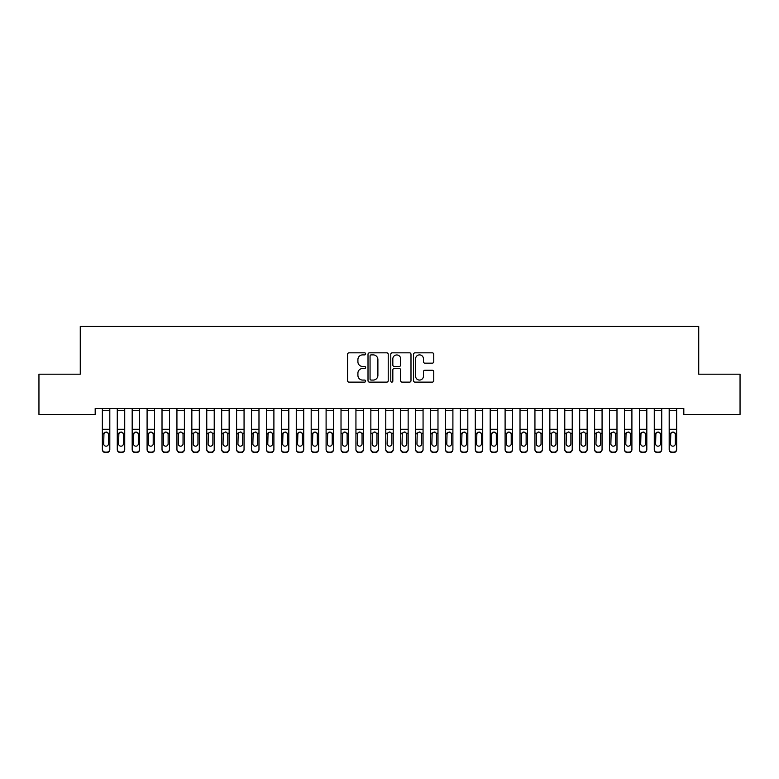 <?xml version="1.0" encoding="UTF-8"?>
<svg xmlns="http://www.w3.org/2000/svg" width="779" height="779" viewBox="0 0 779 779"><rect width="100%" height="100%" fill="white"/><g stroke="black" fill="none" stroke-linecap="round" stroke-linejoin="round"><path stroke-width="1.17" d="M365.633 353.861A1.022 1.022 0 0 0 364.611 352.838L349.05 352.838A1.461 1.461 0 0 0 347.59 354.309L347.59 380.658A1.461 1.461 0 0 0 349.05 382.129L364.611 382.129A1.022 1.022 0 0 0 365.633 381.097A1.022 1.022 0 0 0 364.611 380.074L362.595 380.074A4.684 4.684 0 0 1 357.912 375.39L357.912 373.19A4.684 4.684 0 0 1 362.595 368.506L364.611 368.506A1.022 1.022 0 0 0 365.633 367.484A1.022 1.022 0 0 0 364.611 366.461L362.595 366.461A4.684 4.684 0 0 1 357.912 361.768L357.912 359.577A4.684 4.684 0 0 1 362.595 354.893L364.611 354.893A1.022 1.022 0 0 0 365.633 353.861M432.287 363.16A1.461 1.461 0 0 0 433.757 361.699L433.757 354.309A1.461 1.461 0 0 0 432.287 352.838L415.012 352.838A1.461 1.461 0 0 0 413.552 354.309L413.552 380.658A1.461 1.461 0 0 0 415.012 382.129L432.287 382.129A1.461 1.461 0 0 0 433.757 380.658L433.757 371.729A1.461 1.461 0 0 0 432.287 370.268L424.896 370.268A1.461 1.461 0 0 0 423.435 371.729L423.435 376.16A3.914 3.914 0 0 1 419.521 380.074A3.914 3.914 0 0 1 415.596 376.16L415.596 358.807A3.914 3.914 0 0 1 419.521 354.893A3.914 3.914 0 0 1 423.435 358.807L423.435 361.699A1.461 1.461 0 0 0 424.896 363.16L432.287 363.16M683.816 408.508L95.184 408.508L95.184 414.467L38.95 414.467L38.95 374.193L80.266 374.193L80.266 326.459L698.734 326.459L698.734 374.193L740.05 374.193L740.05 414.467L683.816 414.467L683.816 408.508M388.215 354.309A1.461 1.461 0 0 0 386.754 352.838L369.48 352.838A1.461 1.461 0 0 0 368.009 354.309L368.009 380.658A1.461 1.461 0 0 0 369.48 382.129L386.754 382.129A1.461 1.461 0 0 0 388.215 380.658L388.215 354.309M392.246 352.838L409.52 352.838A1.461 1.461 0 0 1 410.991 354.309L410.991 380.658A1.461 1.461 0 0 1 409.52 382.129L402.13 382.129A1.461 1.461 0 0 1 400.669 380.658L400.669 369.976A1.461 1.461 0 0 0 399.199 368.506L394.291 368.506A1.461 1.461 0 0 0 392.83 369.976L392.83 381.097A1.022 1.022 0 0 1 391.808 382.129A1.022 1.022 0 0 1 390.785 381.097L390.785 354.309A1.461 1.461 0 0 1 392.246 352.838M371.086 354.893A1.022 1.022 0 0 0 370.064 355.915L370.064 379.052A1.022 1.022 0 0 0 371.086 380.074L373.209 380.074A4.684 4.684 0 0 0 377.893 375.39L377.893 359.577A4.684 4.684 0 0 0 373.209 354.893L371.086 354.893M400.669 358.876A3.914 3.914 0 0 0 396.745 354.961A3.914 3.914 0 0 0 392.83 358.876L392.83 364.991A1.461 1.461 0 0 0 394.291 366.461L399.199 366.461A1.461 1.461 0 0 0 400.669 364.991L400.669 358.876M102.351 408.508L102.351 449.142A2.98 2.96 -0 0 0 105.331 452.112L106.82 452.112A2.98 2.96 -0 0 0 109.81 449.142L109.81 449.58A2.98 2.96 180 0 1 106.82 452.541L106.82 452.112M109.81 433.689L109.81 449.58M108.466 443.816L108.466 434.361L108.466 443.816A2.386 2.366 180 0 1 106.08 446.182A2.386 2.366 180 0 0 108.466 443.816M103.695 444.244L103.695 443.816A2.386 2.366 180 0 0 106.08 446.182M104.834 432.316L103.695 434.137M107.327 432.316L106.08 431.965L108.203 433.26L108.466 434.361M109.81 408.508L109.81 449.142M105.331 452.112L106.82 452.541M105.331 452.541A2.98 2.96 180 0 1 102.351 449.58M102.351 433.26L103.958 433.26L103.695 443.816M103.958 433.26L106.08 431.965M117.269 408.508L117.269 449.142A2.98 2.96 -0 0 0 120.248 452.112L121.738 452.112A2.98 2.96 -0 0 0 124.728 449.142L124.728 449.58A2.98 2.96 180 0 1 121.738 452.541L121.738 452.112M124.728 433.689L124.728 449.58M123.384 443.816L123.384 434.361L123.384 443.816A2.386 2.366 180 0 1 120.998 446.182A2.386 2.366 180 0 0 123.384 443.816M118.603 444.244L118.603 443.816A2.386 2.366 180 0 0 120.998 446.182M119.752 432.316L118.603 434.137M122.235 432.316L120.998 431.965L123.121 433.26L123.384 434.361M132.177 408.508L132.177 449.142A2.98 2.96 -0 0 0 135.166 452.112L136.656 452.112A2.98 2.96 -0 0 0 139.636 449.142L139.636 449.58A2.98 2.96 180 0 1 136.656 452.541L136.656 452.112M139.636 433.689L139.636 449.58M138.302 443.816L138.302 434.361L138.302 443.816A2.386 2.366 180 0 1 135.906 446.182A2.386 2.366 180 0 0 138.302 443.816M133.521 444.244L133.521 443.816A2.386 2.366 180 0 0 135.906 446.182M134.67 432.316L133.521 434.137M137.153 432.316L135.906 431.965L138.029 433.26L138.302 434.361M124.728 408.508L124.728 449.142M120.248 452.112L121.738 452.541M120.248 452.541A2.98 2.96 180 0 1 117.269 449.58M117.269 433.26L118.875 433.26L118.603 443.816M118.875 433.26L120.998 431.965M139.636 408.508L139.636 449.142M135.166 452.112L136.656 452.541M135.166 452.541A2.98 2.96 180 0 1 132.177 449.58M132.177 433.26L133.784 433.26L133.521 443.816M133.784 433.26L135.906 431.965M147.095 408.508L147.095 449.142A2.98 2.96 -0 0 0 150.084 452.112L151.574 452.112A2.98 2.96 -0 0 0 154.554 449.142L154.554 449.58A2.98 2.96 180 0 1 151.574 452.541L151.574 452.112M154.554 433.689L154.554 449.58M153.21 443.816L153.21 434.361L153.21 443.816A2.386 2.366 180 0 1 150.824 446.182A2.386 2.366 180 0 0 153.21 443.816M148.438 444.244L148.438 443.816A2.386 2.366 180 0 0 150.824 446.182M149.578 432.316L148.438 434.137M152.071 432.316L150.824 431.965L152.947 433.26L153.21 434.361M162.013 408.508L162.013 449.142A2.98 2.96 -0 0 0 165.002 452.112L166.492 452.112A2.98 2.96 -0 0 0 169.471 449.142L169.471 449.58A2.98 2.96 180 0 1 166.492 452.541L166.492 452.112M169.471 433.689L169.471 449.58M168.128 443.816L168.128 434.361L168.128 443.816A2.386 2.366 180 0 1 165.742 446.182A2.386 2.366 180 0 0 168.128 443.816M163.356 444.244L163.356 443.816A2.386 2.366 180 0 0 165.742 446.182M164.496 432.316L163.356 434.137M166.988 432.316L165.742 431.965L167.865 433.26L168.128 434.361M154.554 408.508L154.554 449.142M150.084 452.112L151.574 452.541M150.084 452.541A2.98 2.96 180 0 1 147.095 449.58M147.095 433.26L148.701 433.26L148.438 443.816M148.701 433.26L150.824 431.965M169.471 408.508L169.471 449.142M165.002 452.112L166.492 452.541M165.002 452.541A2.98 2.96 180 0 1 162.013 449.58M162.013 433.26L163.619 433.26L163.356 443.816M163.619 433.26L165.742 431.965M176.93 408.508L176.93 449.142A2.98 2.96 -0 0 0 179.92 452.112L181.41 452.112A2.98 2.96 -0 0 0 184.389 449.142L184.389 449.58A2.98 2.96 180 0 1 181.41 452.541L181.41 452.112M184.389 433.689L184.389 449.58M183.046 443.816L183.046 434.361L183.046 443.816A2.386 2.366 180 0 1 180.66 446.182A2.386 2.366 180 0 0 183.046 443.816M178.274 444.244L178.274 443.816A2.386 2.366 180 0 0 180.66 446.182M179.413 432.316L178.274 434.137M181.906 432.316L180.66 431.965L182.783 433.26L183.046 434.361M184.389 408.508L184.389 449.142M179.92 452.112L181.41 452.541M179.92 452.541A2.98 2.96 180 0 1 176.93 449.58M176.93 433.26L178.537 433.26L178.274 443.816M178.537 433.26L180.66 431.965M191.848 408.508L191.848 449.142A2.98 2.96 -0 0 0 194.838 452.112L196.327 452.112A2.98 2.96 -0 0 0 199.307 449.142L199.307 449.58A2.98 2.96 180 0 1 196.327 452.541L196.327 452.112M199.307 433.689L199.307 449.58M197.963 443.816L197.963 434.361L197.963 443.816A2.386 2.366 180 0 1 195.578 446.182A2.386 2.366 180 0 0 197.963 443.816M193.192 444.244L193.192 443.816A2.386 2.366 180 0 0 195.578 446.182M194.331 432.316L193.192 434.137M196.824 432.316L195.578 431.965L197.7 433.26L197.963 434.361M199.307 408.508L199.307 449.142M194.838 452.112L196.327 452.541M194.838 452.541A2.98 2.96 180 0 1 191.848 449.58M191.848 433.26L193.455 433.26L193.192 443.816M193.455 433.26L195.578 431.965M206.766 408.508L206.766 449.142A2.98 2.96 -0 0 0 209.746 452.112L211.245 452.112A2.98 2.96 -0 0 0 214.225 449.142L214.225 449.58A2.98 2.96 180 0 1 211.245 452.541L211.245 452.112M214.225 433.689L214.225 449.58M212.881 443.816L212.881 434.361L212.881 443.816A2.386 2.366 180 0 1 210.496 446.182A2.386 2.366 180 0 0 212.881 443.816M208.11 444.244L208.11 443.816A2.386 2.366 180 0 0 210.496 446.182M209.249 432.316L208.11 434.137M211.742 432.316L210.496 431.965L212.618 433.26L212.881 434.361M221.684 408.508L221.684 449.142A2.98 2.96 -0 0 0 224.664 452.112L226.163 452.112A2.98 2.96 -0 0 0 229.143 449.142L229.143 449.58A2.98 2.96 180 0 1 226.163 452.541L226.163 452.112M229.143 433.689L229.143 449.58M227.799 443.816L227.799 434.361L227.799 443.816A2.386 2.366 180 0 1 225.413 446.182A2.386 2.366 180 0 0 227.799 443.816M223.028 444.244L223.028 443.816A2.386 2.366 180 0 0 225.413 446.182M224.167 432.316L223.028 434.137M226.66 432.316L225.413 431.965L227.536 433.26L227.799 434.361M236.602 408.508L236.602 449.142A2.98 2.96 -0 0 0 239.581 452.112L241.071 452.112A2.98 2.96 -0 0 0 244.061 449.142L244.061 449.58A2.98 2.96 180 0 1 241.071 452.541L241.071 452.112M244.061 433.689L244.061 449.58M242.717 443.816L242.717 434.361L242.717 443.816A2.386 2.366 180 0 1 240.331 446.182A2.386 2.366 180 0 0 242.717 443.816M237.946 444.244L237.946 443.816A2.386 2.366 180 0 0 240.331 446.182M239.085 432.316L237.946 434.137M241.578 432.316L240.331 431.965L242.454 433.26L242.717 434.361M251.52 408.508L251.52 449.142A2.98 2.96 -0 0 0 254.499 452.112L255.989 452.112A2.98 2.96 -0 0 0 258.979 449.142L258.979 449.58A2.98 2.96 180 0 1 255.989 452.541L255.989 452.112M258.979 433.689L258.979 449.58M257.635 443.816L257.635 434.361L257.635 443.816A2.386 2.366 180 0 1 255.249 446.182A2.386 2.366 180 0 0 257.635 443.816M252.863 444.244L252.863 443.816A2.386 2.366 180 0 0 255.249 446.182M254.003 432.316L252.863 434.137M256.495 432.316L255.249 431.965L257.372 433.26L257.635 434.361M266.437 408.508L266.437 449.142A2.98 2.96 -0 0 0 269.417 452.112L270.907 452.112A2.98 2.96 -0 0 0 273.896 449.142L273.896 449.58A2.98 2.96 180 0 1 270.907 452.541L270.907 452.112M273.896 433.689L273.896 449.58M272.553 443.816L272.553 434.361L272.553 443.816A2.386 2.366 180 0 1 270.167 446.182A2.386 2.366 180 0 0 272.553 443.816M267.781 444.244L267.781 443.816A2.386 2.366 180 0 0 270.167 446.182M268.921 432.316L267.781 434.137M271.413 432.316L270.167 431.965L272.29 433.26L272.553 434.361M281.355 408.508L281.355 449.142A2.98 2.96 -0 0 0 284.335 452.112L285.825 452.112A2.98 2.96 -0 0 0 288.814 449.142L288.814 449.58A2.98 2.96 180 0 1 285.825 452.541L285.825 452.112M288.814 433.689L288.814 449.58M287.47 443.816L287.47 434.361L287.47 443.816A2.386 2.366 180 0 1 285.085 446.182A2.386 2.366 180 0 0 287.47 443.816M282.689 444.244L282.689 443.816A2.386 2.366 180 0 0 285.085 446.182M283.838 432.316L282.689 434.137M286.321 432.316L285.085 431.965L287.208 433.26L287.47 434.361M296.273 408.508L296.273 449.142A2.98 2.96 -0 0 0 299.253 452.112L300.743 452.112A2.98 2.96 -0 0 0 303.722 449.142L303.722 449.58A2.98 2.96 180 0 1 300.743 452.541L300.743 452.112M303.722 433.689L303.722 449.58M302.388 443.816L302.388 434.361L302.388 443.816A2.386 2.366 180 0 1 300.003 446.182A2.386 2.366 180 0 0 302.388 443.816M297.607 444.244L297.607 443.816A2.386 2.366 180 0 0 300.003 446.182M298.756 432.316L297.607 434.137M301.239 432.316L300.003 431.965L302.116 433.26L302.388 434.361M311.181 408.508L311.181 449.142A2.98 2.96 -0 0 0 314.171 452.112L315.661 452.112A2.98 2.96 -0 0 0 318.64 449.142L318.64 449.58A2.98 2.96 180 0 1 315.661 452.541L315.661 452.112M318.64 433.689L318.64 449.58M317.306 443.816L317.306 434.361L317.306 443.816A2.386 2.366 180 0 1 314.911 446.182A2.386 2.366 180 0 0 317.306 443.816M312.525 444.244L312.525 443.816A2.386 2.366 180 0 0 314.911 446.182M313.674 432.316L312.525 434.137M316.157 432.316L314.911 431.965L317.034 433.26L317.306 434.361M326.099 408.508L326.099 449.142A2.98 2.96 -0 0 0 329.089 452.112L330.578 452.112A2.98 2.96 -0 0 0 333.558 449.142L333.558 449.58A2.98 2.96 180 0 1 330.578 452.541L330.578 452.112M333.558 433.689L333.558 449.58M332.214 443.816L332.214 434.361L332.214 443.816A2.386 2.366 180 0 1 329.829 446.182A2.386 2.366 180 0 0 332.214 443.816M327.443 444.244L327.443 443.816A2.386 2.366 180 0 0 329.829 446.182M328.582 432.316L327.443 434.137M331.075 432.316L329.829 431.965L331.951 433.26L332.214 434.361M341.017 408.508L341.017 449.142A2.98 2.96 -0 0 0 344.006 452.112L345.496 452.112A2.98 2.96 -0 0 0 348.476 449.142L348.476 449.58A2.98 2.96 180 0 1 345.496 452.541L345.496 452.112M348.476 433.689L348.476 449.58M347.132 443.816L347.132 434.361L347.132 443.816A2.386 2.366 180 0 1 344.746 446.182A2.386 2.366 180 0 0 347.132 443.816M342.361 444.244L342.361 443.816A2.386 2.366 180 0 0 344.746 446.182M343.5 432.316L342.361 434.137M345.993 432.316L344.746 431.965L346.869 433.26L347.132 434.361M355.935 408.508L355.935 449.142A2.98 2.96 -0 0 0 358.924 452.112L360.414 452.112A2.98 2.96 -0 0 0 363.394 449.142L363.394 449.58A2.98 2.96 180 0 1 360.414 452.541L360.414 452.112M363.394 433.689L363.394 449.58M362.05 443.816L362.05 434.361L362.05 443.816A2.386 2.366 180 0 1 359.664 446.182A2.386 2.366 180 0 0 362.05 443.816M357.279 444.244L357.279 443.816A2.386 2.366 180 0 0 359.664 446.182M358.418 432.316L357.279 434.137M360.911 432.316L359.664 431.965L361.787 433.26L362.05 434.361M370.853 408.508L370.853 449.142A2.98 2.96 -0 0 0 373.832 452.112L375.332 452.112A2.98 2.96 -0 0 0 378.312 449.142L378.312 449.58A2.98 2.96 180 0 1 375.332 452.541L375.332 452.112M378.312 433.689L378.312 449.58M376.968 443.816L376.968 434.361L376.968 443.816A2.386 2.366 180 0 1 374.582 446.182A2.386 2.366 180 0 0 376.968 443.816M372.196 444.244L372.196 443.816A2.386 2.366 180 0 0 374.582 446.182M373.336 432.316L372.196 434.137M375.829 432.316L374.582 431.965L376.705 433.26L376.968 434.361M385.771 408.508L385.771 449.142A2.98 2.96 -0 0 0 388.75 452.112L390.25 452.112A2.98 2.96 -0 0 0 393.229 449.142L393.229 449.58A2.98 2.96 180 0 1 390.25 452.541L390.25 452.112M393.229 433.689L393.229 449.58M391.886 443.816L391.886 434.361L391.886 443.816A2.386 2.366 180 0 1 389.5 446.182A2.386 2.366 180 0 0 391.886 443.816M387.114 444.244L387.114 443.816A2.386 2.366 180 0 0 389.5 446.182M388.254 432.316L387.114 434.137M390.746 432.316L389.5 431.965L391.623 433.26L391.886 434.361M400.688 408.508L400.688 449.142A2.98 2.96 -0 0 0 403.668 452.112L405.168 452.112A2.98 2.96 -0 0 0 408.147 449.142L408.147 449.58A2.98 2.96 180 0 1 405.168 452.541L405.168 452.112M408.147 433.689L408.147 449.58M406.804 443.816L406.804 434.361L406.804 443.816A2.386 2.366 180 0 1 404.418 446.182A2.386 2.366 180 0 0 406.804 443.816M402.032 444.244L402.032 443.816A2.386 2.366 180 0 0 404.418 446.182M403.171 432.316L402.032 434.137M405.664 432.316L404.418 431.965L406.541 433.26L406.804 434.361M415.606 408.508L415.606 449.142A2.98 2.96 -0 0 0 418.586 452.112L420.076 452.112A2.98 2.96 -0 0 0 423.065 449.142L423.065 449.58A2.98 2.96 180 0 1 420.076 452.541L420.076 452.112M423.065 433.689L423.065 449.58M421.721 443.816L421.721 434.361L421.721 443.816A2.386 2.366 180 0 1 419.336 446.182A2.386 2.366 180 0 0 421.721 443.816M416.95 444.244L416.95 443.816A2.386 2.366 180 0 0 419.336 446.182M418.089 432.316L416.95 434.137M420.582 432.316L419.336 431.965L421.458 433.26L421.721 434.361M430.524 408.508L430.524 449.142A2.98 2.96 -0 0 0 433.504 452.112L434.994 452.112A2.98 2.96 -0 0 0 437.983 449.142L437.983 449.58A2.98 2.96 180 0 1 434.994 452.541L434.994 452.112M437.983 433.689L437.983 449.58M436.639 443.816L436.639 434.361L436.639 443.816A2.386 2.366 180 0 1 434.254 446.182A2.386 2.366 180 0 0 436.639 443.816M431.868 444.244L431.868 443.816A2.386 2.366 180 0 0 434.254 446.182M433.007 432.316L431.868 434.137M435.5 432.316L434.254 431.965L436.376 433.26L436.639 434.361M445.442 408.508L445.442 449.142A2.98 2.96 -0 0 0 448.422 452.112L449.911 452.112A2.98 2.96 -0 0 0 452.901 449.142L452.901 449.58A2.98 2.96 180 0 1 449.911 452.541L449.911 452.112M452.901 433.689L452.901 449.58M451.557 443.816L451.557 434.361L451.557 443.816A2.386 2.366 180 0 1 449.171 446.182A2.386 2.366 180 0 0 451.557 443.816M446.786 444.244L446.786 443.816A2.386 2.366 180 0 0 449.171 446.182M447.925 432.316L446.786 434.137M450.418 432.316L449.171 431.965L451.294 433.26L451.557 434.361M460.36 408.508L460.36 449.142A2.98 2.96 -0 0 0 463.339 452.112L464.829 452.112A2.98 2.96 -0 0 0 467.819 449.142L467.819 449.58A2.98 2.96 180 0 1 464.829 452.541L464.829 452.112M467.819 433.689L467.819 449.58M466.475 443.816L466.475 434.361L466.475 443.816A2.386 2.366 180 0 1 464.089 446.182A2.386 2.366 180 0 0 466.475 443.816M461.694 444.244L461.694 443.816A2.386 2.366 180 0 0 464.089 446.182M462.843 432.316L461.694 434.137M465.326 432.316L464.089 431.965L466.212 433.26L466.475 434.361M475.278 408.508L475.278 449.142A2.98 2.96 -0 0 0 478.257 452.112L479.747 452.112A2.98 2.96 -0 0 0 482.727 449.142L482.727 449.58A2.98 2.96 180 0 1 479.747 452.541L479.747 452.112M482.727 433.689L482.727 449.58M481.393 443.816L481.393 434.361L481.393 443.816A2.386 2.366 180 0 1 478.997 446.182A2.386 2.366 180 0 0 481.393 443.816M476.612 444.244L476.612 443.816A2.386 2.366 180 0 0 478.997 446.182M477.761 432.316L476.612 434.137M480.244 432.316L478.997 431.965L481.12 433.26L481.393 434.361M490.186 408.508L490.186 449.142A2.98 2.96 -0 0 0 493.175 452.112L494.665 452.112A2.98 2.96 -0 0 0 497.645 449.142L497.645 449.58A2.98 2.96 180 0 1 494.665 452.541L494.665 452.112M497.645 433.689L497.645 449.58M496.311 443.816L496.311 434.361L496.311 443.816A2.386 2.366 180 0 1 493.915 446.182A2.386 2.366 180 0 0 496.311 443.816M491.53 444.244L491.53 443.816A2.386 2.366 180 0 0 493.915 446.182M492.679 432.316L491.53 434.137M495.162 432.316L493.915 431.965L496.038 433.26L496.311 434.361M505.104 408.508L505.104 449.142A2.98 2.96 -0 0 0 508.093 452.112L509.583 452.112A2.98 2.96 -0 0 0 512.563 449.142L512.563 449.58A2.98 2.96 180 0 1 509.583 452.541L509.583 452.112M512.563 433.689L512.563 449.58M511.219 443.816L511.219 434.361L511.219 443.816A2.386 2.366 180 0 1 508.833 446.182A2.386 2.366 180 0 0 511.219 443.816M506.447 444.244L506.447 443.816A2.386 2.366 180 0 0 508.833 446.182M507.587 432.316L506.447 434.137M510.079 432.316L508.833 431.965L510.956 433.26L511.219 434.361M214.225 408.508L214.225 449.142M209.746 452.112L211.245 452.541M209.746 452.541A2.98 2.96 180 0 1 206.766 449.58M206.766 433.26L208.373 433.26L208.11 443.816M208.373 433.26L210.496 431.965M229.143 408.508L229.143 449.142M224.664 452.112L226.163 452.541M224.664 452.541A2.98 2.96 180 0 1 221.684 449.58M221.684 433.26L223.291 433.26L223.028 443.816M223.291 433.26L225.413 431.965M244.061 408.508L244.061 449.142M239.581 452.112L241.071 452.541M239.581 452.541A2.98 2.96 180 0 1 236.602 449.58M236.602 433.26L238.208 433.26L237.946 443.816M238.208 433.26L240.331 431.965M258.979 408.508L258.979 449.142M254.499 452.112L255.989 452.541M254.499 452.541A2.98 2.96 180 0 1 251.52 449.58M251.52 433.26L253.126 433.26L252.863 443.816M253.126 433.26L255.249 431.965M273.896 408.508L273.896 449.142M269.417 452.112L270.907 452.541M269.417 452.541A2.98 2.96 180 0 1 266.437 449.58M266.437 433.26L268.044 433.26L267.781 443.816M268.044 433.26L270.167 431.965M288.814 408.508L288.814 449.142M284.335 452.112L285.825 452.541M284.335 452.541A2.98 2.96 180 0 1 281.355 449.58M281.355 433.26L282.962 433.26L282.689 443.816M282.962 433.26L285.085 431.965M303.722 408.508L303.722 449.142M299.253 452.112L300.743 452.541M299.253 452.541A2.98 2.96 180 0 1 296.273 449.58M296.273 433.26L297.88 433.26L297.607 443.816M297.88 433.26L300.003 431.965M318.64 408.508L318.64 449.142M314.171 452.112L315.661 452.541M314.171 452.541A2.98 2.96 180 0 1 311.181 449.58M311.181 433.26L312.788 433.26L312.525 443.816M312.788 433.26L314.911 431.965M333.558 408.508L333.558 449.142M329.089 452.112L330.578 452.541M329.089 452.541A2.98 2.96 180 0 1 326.099 449.58M326.099 433.26L327.706 433.26L327.443 443.816M327.706 433.26L329.829 431.965M348.476 408.508L348.476 449.142M344.006 452.112L345.496 452.541M344.006 452.541A2.98 2.96 180 0 1 341.017 449.58M341.017 433.26L342.624 433.26L342.361 443.816M342.624 433.26L344.746 431.965M363.394 408.508L363.394 449.142M358.924 452.112L360.414 452.541M358.924 452.541A2.98 2.96 180 0 1 355.935 449.58M355.935 433.26L357.542 433.26L357.279 443.816M357.542 433.26L359.664 431.965M378.312 408.508L378.312 449.142M373.832 452.112L375.332 452.541M373.832 452.541A2.98 2.96 180 0 1 370.853 449.58M370.853 433.26L372.459 433.26L372.196 443.816M372.459 433.26L374.582 431.965M393.229 408.508L393.229 449.142M388.75 452.112L390.25 452.541M388.75 452.541A2.98 2.96 180 0 1 385.771 449.58M385.771 433.26L387.377 433.26L387.114 443.816M387.377 433.26L389.5 431.965M408.147 408.508L408.147 449.142M403.668 452.112L405.168 452.541M403.668 452.541A2.98 2.96 180 0 1 400.688 449.58M400.688 433.26L402.295 433.26L402.032 443.816M402.295 433.26L404.418 431.965M423.065 408.508L423.065 449.142M418.586 452.112L420.076 452.541M418.586 452.541A2.98 2.96 180 0 1 415.606 449.58M415.606 433.26L417.213 433.26L416.95 443.816M417.213 433.26L419.336 431.965M437.983 408.508L437.983 449.142M433.504 452.112L434.994 452.541M433.504 452.541A2.98 2.96 180 0 1 430.524 449.58M430.524 433.26L432.131 433.26L431.868 443.816M432.131 433.26L434.254 431.965M452.901 408.508L452.901 449.142M448.422 452.112L449.911 452.541M448.422 452.541A2.98 2.96 180 0 1 445.442 449.58M445.442 433.26L447.049 433.26L446.786 443.816M447.049 433.26L449.171 431.965M467.819 408.508L467.819 449.142M463.339 452.112L464.829 452.541M463.339 452.541A2.98 2.96 180 0 1 460.36 449.58M460.36 433.26L461.966 433.26L461.694 443.816M461.966 433.26L464.089 431.965M482.727 408.508L482.727 449.142M478.257 452.112L479.747 452.541M478.257 452.541A2.98 2.96 180 0 1 475.278 449.58M475.278 433.26L476.884 433.26L476.612 443.816M476.884 433.26L478.997 431.965M497.645 408.508L497.645 449.142M493.175 452.112L494.665 452.541M493.175 452.541A2.98 2.96 180 0 1 490.186 449.58M490.186 433.26L491.792 433.26L491.53 443.816M491.792 433.26L493.915 431.965M512.563 408.508L512.563 449.142M508.093 452.112L509.583 452.541M508.093 452.541A2.98 2.96 180 0 1 505.104 449.58M505.104 433.26L506.71 433.26L506.447 443.816M506.71 433.26L508.833 431.965M520.021 408.508L520.021 449.142A2.98 2.96 -0 0 0 523.011 452.112L524.501 452.112A2.98 2.96 -0 0 0 527.48 449.142L527.48 449.58A2.98 2.96 180 0 1 524.501 452.541L524.501 452.112M527.48 433.689L527.48 449.58M526.137 443.816L526.137 434.361L526.137 443.816A2.386 2.366 180 0 1 523.751 446.182A2.386 2.366 180 0 0 526.137 443.816M521.365 444.244L521.365 443.816A2.386 2.366 180 0 0 523.751 446.182M522.505 432.316L521.365 434.137M524.997 432.316L523.751 431.965L525.874 433.26L526.137 434.361M527.48 408.508L527.48 449.142M523.011 452.112L524.501 452.541M523.011 452.541A2.98 2.96 180 0 1 520.021 449.58M520.021 433.26L521.628 433.26L521.365 443.816M521.628 433.26L523.751 431.965M534.939 408.508L534.939 449.142A2.98 2.96 -0 0 0 537.929 452.112L539.419 452.112A2.98 2.96 -0 0 0 542.398 449.142L542.398 449.58A2.98 2.96 180 0 1 539.419 452.541L539.419 452.112M542.398 433.689L542.398 449.58M541.054 443.816L541.054 434.361L541.054 443.816A2.386 2.366 180 0 1 538.669 446.182A2.386 2.366 180 0 0 541.054 443.816M536.283 444.244L536.283 443.816A2.386 2.366 180 0 0 538.669 446.182M537.422 432.316L536.283 434.137M539.915 432.316L538.669 431.965L540.792 433.26L541.054 434.361M542.398 408.508L542.398 449.142M537.929 452.112L539.419 452.541M537.929 452.541A2.98 2.96 180 0 1 534.939 449.58M534.939 433.26L536.546 433.26L536.283 443.816M536.546 433.26L538.669 431.965M549.857 408.508L549.857 449.142A2.98 2.96 -0 0 0 552.837 452.112L554.336 452.112A2.98 2.96 -0 0 0 557.316 449.142L557.316 449.58A2.98 2.96 180 0 1 554.336 452.541L554.336 452.112M557.316 433.689L557.316 449.58M555.972 443.816L555.972 434.361L555.972 443.816A2.386 2.366 180 0 1 553.587 446.182A2.386 2.366 180 0 0 555.972 443.816M551.201 444.244L551.201 443.816A2.386 2.366 180 0 0 553.587 446.182M552.34 432.316L551.201 434.137M554.833 432.316L553.587 431.965L555.709 433.26L555.972 434.361M557.316 408.508L557.316 449.142M552.837 452.112L554.336 452.541M552.837 452.541A2.98 2.96 180 0 1 549.857 449.58M549.857 433.26L551.464 433.26L551.201 443.816M551.464 433.26L553.587 431.965M564.775 408.508L564.775 449.142A2.98 2.96 -0 0 0 567.755 452.112L569.254 452.112A2.98 2.96 -0 0 0 572.234 449.142L572.234 449.58A2.98 2.96 180 0 1 569.254 452.541L569.254 452.112M572.234 433.689L572.234 449.58M570.89 443.816L570.89 434.361L570.89 443.816A2.386 2.366 180 0 1 568.504 446.182A2.386 2.366 180 0 0 570.89 443.816M566.119 444.244L566.119 443.816A2.386 2.366 180 0 0 568.504 446.182M567.258 432.316L566.119 434.137M569.751 432.316L568.504 431.965L570.627 433.26L570.89 434.361M572.234 408.508L572.234 449.142M567.755 452.112L569.254 452.541M567.755 452.541A2.98 2.96 180 0 1 564.775 449.58M564.775 433.26L566.382 433.26L566.119 443.816M566.382 433.26L568.504 431.965M579.693 408.508L579.693 449.142A2.98 2.96 -0 0 0 582.673 452.112L584.162 452.112A2.98 2.96 -0 0 0 587.152 449.142L587.152 449.58A2.98 2.96 180 0 1 584.162 452.541L584.162 452.112M587.152 433.689L587.152 449.58M585.808 443.816L585.808 434.361L585.808 443.816A2.386 2.366 180 0 1 583.422 446.182A2.386 2.366 180 0 0 585.808 443.816M581.037 444.244L581.037 443.816A2.386 2.366 180 0 0 583.422 446.182M582.176 432.316L581.037 434.137M584.669 432.316L583.422 431.965L585.545 433.26L585.808 434.361M587.152 408.508L587.152 449.142M582.673 452.112L584.162 452.541M582.673 452.541A2.98 2.96 180 0 1 579.693 449.58M579.693 433.26L581.3 433.26L581.037 443.816M581.3 433.26L583.422 431.965M594.611 408.508L594.611 449.142A2.98 2.96 -0 0 0 597.59 452.112L599.08 452.112A2.98 2.96 -0 0 0 602.07 449.142L602.07 449.58A2.98 2.96 180 0 1 599.08 452.541L599.08 452.112M602.07 433.689L602.07 449.58M600.726 443.816L600.726 434.361L600.726 443.816A2.386 2.366 180 0 1 598.34 446.182A2.386 2.366 180 0 0 600.726 443.816M595.954 444.244L595.954 443.816A2.386 2.366 180 0 0 598.34 446.182M597.094 432.316L595.954 434.137M599.587 432.316L598.34 431.965L600.463 433.26L600.726 434.361M602.07 408.508L602.07 449.142M597.59 452.112L599.08 452.541M597.59 452.541A2.98 2.96 180 0 1 594.611 449.58M594.611 433.26L596.217 433.26L595.954 443.816M596.217 433.26L598.34 431.965M609.529 408.508L609.529 449.142A2.98 2.96 -0 0 0 612.508 452.112L613.998 452.112A2.98 2.96 -0 0 0 616.987 449.142L616.987 449.58A2.98 2.96 180 0 1 613.998 452.541L613.998 452.112M616.987 433.689L616.987 449.58M615.644 443.816L615.644 434.361L615.644 443.816A2.386 2.366 180 0 1 613.258 446.182A2.386 2.366 180 0 0 615.644 443.816M610.872 444.244L610.872 443.816A2.386 2.366 180 0 0 613.258 446.182M612.012 432.316L610.872 434.137M614.504 432.316L613.258 431.965L615.381 433.26L615.644 434.361M616.987 408.508L616.987 449.142M612.508 452.112L613.998 452.541M612.508 452.541A2.98 2.96 180 0 1 609.529 449.58M609.529 433.26L611.135 433.26L610.872 443.816M611.135 433.26L613.258 431.965M624.446 408.508L624.446 449.142A2.98 2.96 -0 0 0 627.426 452.112L628.916 452.112A2.98 2.96 -0 0 0 631.905 449.142L631.905 449.58A2.98 2.96 180 0 1 628.916 452.541L628.916 452.112M631.905 433.689L631.905 449.58M630.562 443.816L630.562 434.361L630.562 443.816A2.386 2.366 180 0 1 628.176 446.182A2.386 2.366 180 0 0 630.562 443.816M625.79 444.244L625.79 443.816A2.386 2.366 180 0 0 628.176 446.182M626.929 432.316L625.79 434.137M629.422 432.316L628.176 431.965L630.299 433.26L630.562 434.361M631.905 408.508L631.905 449.142M627.426 452.112L628.916 452.541M627.426 452.541A2.98 2.96 180 0 1 624.446 449.58M624.446 433.26L626.053 433.26L625.79 443.816M626.053 433.26L628.176 431.965M639.364 408.508L639.364 449.142A2.98 2.96 -0 0 0 642.344 452.112L643.834 452.112A2.98 2.96 -0 0 0 646.823 449.142L646.823 449.58A2.98 2.96 180 0 1 643.834 452.541L643.834 452.112M646.823 433.689L646.823 449.58M645.479 443.816L645.479 434.361L645.479 443.816A2.386 2.366 180 0 1 643.094 446.182A2.386 2.366 180 0 0 645.479 443.816M640.698 444.244L640.698 443.816A2.386 2.366 180 0 0 643.094 446.182M641.847 432.316L640.698 434.137M644.33 432.316L643.094 431.965L645.216 433.26L645.479 434.361M646.823 408.508L646.823 449.142M642.344 452.112L643.834 452.541M642.344 452.541A2.98 2.96 180 0 1 639.364 449.58M639.364 433.26L640.971 433.26L640.698 443.816M640.971 433.26L643.094 431.965M654.272 408.508L654.272 449.142A2.98 2.96 -0 0 0 657.262 452.112L658.752 452.112A2.98 2.96 -0 0 0 661.731 449.142L661.731 449.58A2.98 2.96 180 0 1 658.752 452.541L658.752 452.112M661.731 433.689L661.731 449.58M660.397 443.816L660.397 434.361L660.397 443.816A2.386 2.366 180 0 1 658.002 446.182A2.386 2.366 180 0 0 660.397 443.816M655.616 444.244L655.616 443.816A2.386 2.366 180 0 0 658.002 446.182M656.765 432.316L655.616 434.137M659.248 432.316L658.002 431.965L660.125 433.26L660.397 434.361M661.731 408.508L661.731 449.142M657.262 452.112L658.752 452.541M657.262 452.541A2.98 2.96 180 0 1 654.272 449.58M654.272 433.26L655.879 433.26L655.616 443.816M655.879 433.26L658.002 431.965M669.19 408.508L669.19 449.142A2.98 2.96 -0 0 0 672.18 452.112L673.669 452.112A2.98 2.96 -0 0 0 676.649 449.142L676.649 449.58A2.98 2.96 180 0 1 673.669 452.541L673.669 452.112M676.649 433.689L676.649 449.58M675.305 443.816L675.305 434.361L675.305 443.816A2.386 2.366 180 0 1 672.92 446.182A2.386 2.366 180 0 0 675.305 443.816M670.534 444.244L670.534 443.816A2.386 2.366 180 0 0 672.92 446.182M671.673 432.316L670.534 434.137M674.166 432.316L672.92 431.965L675.042 433.26L675.305 434.361M676.649 408.508L676.649 449.142M672.18 452.112L673.669 452.541M672.18 452.541A2.98 2.96 180 0 1 669.19 449.58M669.19 433.26L670.797 433.26L670.534 443.816M670.797 433.26L672.92 431.965M102.351 408.537L109.81 408.537M108.203 433.26L109.81 433.26M102.351 429.287L109.81 429.287M102.351 410.718L109.81 410.718M117.269 408.537L124.728 408.537M123.121 433.26L124.728 433.26M117.269 429.287L124.728 429.287M117.269 410.718L124.728 410.718M132.177 408.537L139.636 408.537M138.029 433.26L139.636 433.26M132.177 429.287L139.636 429.287M132.177 410.718L139.636 410.718M147.095 408.537L154.554 408.537M152.947 433.26L154.554 433.26M147.095 429.287L154.554 429.287M147.095 410.718L154.554 410.718M162.013 408.537L169.471 408.537M167.865 433.26L169.471 433.26M162.013 429.287L169.471 429.287M162.013 410.718L169.471 410.718M176.93 408.537L184.389 408.537M182.783 433.26L184.389 433.26M176.93 429.287L184.389 429.287M176.93 410.718L184.389 410.718M191.848 408.537L199.307 408.537M197.7 433.26L199.307 433.26M191.848 429.287L199.307 429.287M191.848 410.718L199.307 410.718M206.766 408.537L214.225 408.537M212.618 433.26L214.225 433.26M206.766 429.287L214.225 429.287M206.766 410.718L214.225 410.718M221.684 408.537L229.143 408.537M227.536 433.26L229.143 433.26M221.684 429.287L229.143 429.287M221.684 410.718L229.143 410.718M236.602 408.537L244.061 408.537M242.454 433.26L244.061 433.26M236.602 429.287L244.061 429.287M236.602 410.718L244.061 410.718M251.52 408.537L258.979 408.537M257.372 433.26L258.979 433.26M251.52 429.287L258.979 429.287M251.52 410.718L258.979 410.718M266.437 408.537L273.896 408.537M272.29 433.26L273.896 433.26M266.437 429.287L273.896 429.287M266.437 410.718L273.896 410.718M281.355 408.537L288.814 408.537M287.208 433.26L288.814 433.26M281.355 429.287L288.814 429.287M281.355 410.718L288.814 410.718M296.273 408.537L303.722 408.537M302.116 433.26L303.722 433.26M296.273 429.287L303.722 429.287M296.273 410.718L303.722 410.718M311.181 408.537L318.64 408.537M317.034 433.26L318.64 433.26M311.181 429.287L318.64 429.287M311.181 410.718L318.64 410.718M326.099 408.537L333.558 408.537M331.951 433.26L333.558 433.26M326.099 429.287L333.558 429.287M326.099 410.718L333.558 410.718M341.017 408.537L348.476 408.537M346.869 433.26L348.476 433.26M341.017 429.287L348.476 429.287M341.017 410.718L348.476 410.718M355.935 408.537L363.394 408.537M361.787 433.26L363.394 433.26M355.935 429.287L363.394 429.287M355.935 410.718L363.394 410.718M370.853 408.537L378.312 408.537M376.705 433.26L378.312 433.26M370.853 429.287L378.312 429.287M370.853 410.718L378.312 410.718M385.771 408.537L393.229 408.537M391.623 433.26L393.229 433.26M385.771 429.287L393.229 429.287M385.771 410.718L393.229 410.718M400.688 408.537L408.147 408.537M406.541 433.26L408.147 433.26M400.688 429.287L408.147 429.287M400.688 410.718L408.147 410.718M415.606 408.537L423.065 408.537M421.458 433.26L423.065 433.26M415.606 429.287L423.065 429.287M415.606 410.718L423.065 410.718M430.524 408.537L437.983 408.537M436.376 433.26L437.983 433.26M430.524 429.287L437.983 429.287M430.524 410.718L437.983 410.718M445.442 408.537L452.901 408.537M451.294 433.26L452.901 433.26M445.442 429.287L452.901 429.287M445.442 410.718L452.901 410.718M460.36 408.537L467.819 408.537M466.212 433.26L467.819 433.26M460.36 429.287L467.819 429.287M460.36 410.718L467.819 410.718M475.278 408.537L482.727 408.537M481.12 433.26L482.727 433.26M475.278 429.287L482.727 429.287M475.278 410.718L482.727 410.718M490.186 408.537L497.645 408.537M496.038 433.26L497.645 433.26M490.186 429.287L497.645 429.287M490.186 410.718L497.645 410.718M505.104 408.537L512.563 408.537M510.956 433.26L512.563 433.26M505.104 429.287L512.563 429.287M505.104 410.718L512.563 410.718M520.021 408.537L527.48 408.537M525.874 433.26L527.48 433.26M520.021 429.287L527.48 429.287M520.021 410.718L527.48 410.718M534.939 408.537L542.398 408.537M540.792 433.26L542.398 433.26M534.939 429.287L542.398 429.287M534.939 410.718L542.398 410.718M549.857 408.537L557.316 408.537M555.709 433.26L557.316 433.26M549.857 429.287L557.316 429.287M549.857 410.718L557.316 410.718M564.775 408.537L572.234 408.537M570.627 433.26L572.234 433.26M564.775 429.287L572.234 429.287M564.775 410.718L572.234 410.718M579.693 408.537L587.152 408.537M585.545 433.26L587.152 433.26M579.693 429.287L587.152 429.287M579.693 410.718L587.152 410.718M594.611 408.537L602.07 408.537M600.463 433.26L602.07 433.26M594.611 429.287L602.07 429.287M594.611 410.718L602.07 410.718M609.529 408.537L616.987 408.537M615.381 433.26L616.987 433.26M609.529 429.287L616.987 429.287M609.529 410.718L616.987 410.718M624.446 408.537L631.905 408.537M630.299 433.26L631.905 433.26M624.446 429.287L631.905 429.287M624.446 410.718L631.905 410.718M639.364 408.537L646.823 408.537M645.216 433.26L646.823 433.26M639.364 429.287L646.823 429.287M639.364 410.718L646.823 410.718M654.272 408.537L661.731 408.537M660.125 433.26L661.731 433.26M654.272 429.287L661.731 429.287M654.272 410.718L661.731 410.718M669.19 408.537L676.649 408.537M675.042 433.26L676.649 433.26M669.19 429.287L676.649 429.287M669.19 410.718L676.649 410.718"/></g></svg>
